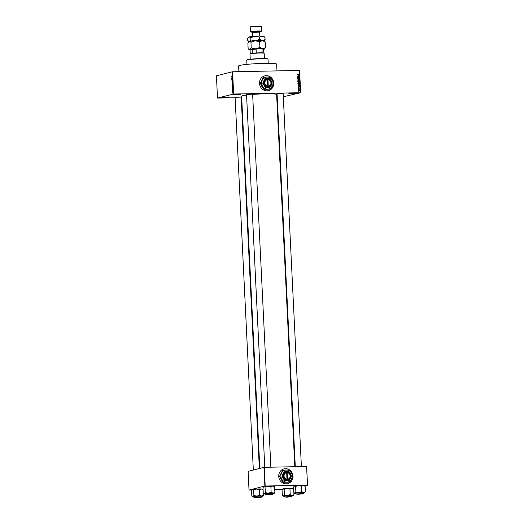 <?xml version="1.0" encoding="UTF-8"?>
<svg xmlns="http://www.w3.org/2000/svg" width="524" height="524" viewBox="0 0 524 524"><rect width="100%" height="100%" fill="white"/><g stroke="black" fill="none" stroke-linecap="round" stroke-linejoin="round"><path stroke-width="0.79" d="M296.237 93.298L288.888 93.534L296.237 93.298M289.392 93.383L295.942 93.062M240.699 94.399L233.344 94.634L240.699 94.399M233.855 94.484L240.405 94.163M229.132 97.333L221.776 97.562L229.132 97.333M222.287 97.412L228.837 97.097M283.268 95.958L284.899 96.095L283.294 96.436M283.281 96.161L284.381 95.99M259.518 83.388A7.611 7.1 75.8 0 0 268.511 90.626A7.611 7.1 75.8 0 0 273.757 83.106A7.611 7.1 75.8 0 0 264.764 75.862A7.611 7.1 75.8 0 0 259.518 83.388M268.491 90.632A7.611 7.1 75.8 0 0 273.724 83.113A7.611 7.1 75.8 0 0 264.744 75.869M235.106 97.385L241.184 97.084M246.542 94.484L252.627 94.182M277.072 93.881L283.15 93.58M238.905 71.65L238.63 65.985A19.034 1.461 -2.8 0 1 239.835 65.408A19.034 1.461 -2.8 0 1 260.998 63.456A19.034 1.461 -2.8 0 1 276.652 64.125L276.98 70.897M259.832 468.391L241.63 96.239A17.508 1.343 -2.8 0 1 242.743 95.709A17.508 1.343 -2.8 0 1 246.575 95.06M252.64 94.451A17.508 1.343 -2.8 0 1 276.613 94.53L294.816 466.714M278.735 476.395A7.611 7.1 75.8 0 0 287.728 483.632A7.611 7.1 75.8 0 0 292.982 476.113A7.611 7.1 75.8 0 0 283.988 468.869A7.611 7.1 75.8 0 0 278.735 476.395M287.709 483.639A7.611 7.1 75.8 0 0 292.942 476.12A7.611 7.1 75.8 0 0 283.969 468.875M298.922 89.368L298.287 89.218L298.922 89.368M298.621 88.497L298.215 88.117L298.582 87.718L298.588 88.34L299.106 87.731L299.466 88.084L299.139 88.464L299.139 87.888L298.739 88.189M298.215 88.117L298.451 87.75M298.615 87.881L298.221 88.17M298.339 88.399L298.693 88.294M298.752 88.137L298.949 87.77M299.296 88.13L299.139 88.464M299.139 87.888L298.791 88.006M298.641 86.257L299.826 86.584L298.189 87.128L298.641 86.257M298.012 83.932L298.811 83.296L299.715 83.899L298.89 84.541L298.012 83.932M298.248 83.467L298.942 83.46M297.881 81.292L298.68 80.657L299.584 81.259L298.759 81.895L297.881 81.292M298.117 80.827L298.811 80.82M297.553 74.585L298.051 74.231L297.881 74.762L299.256 74.919L297.553 74.585M297.658 74.329L297.39 74.683M298.084 74.388L297.56 74.637M300.599 92.689L299.512 70.452L300.743 92.709L233.665 94.019L217.499 98.06L235.119 97.733M299.512 70.452L232.577 71.775L233.665 94.019M298.11 75.41L299.296 75.738L297.658 76.281L298.248 75.476M299.001 76.602L297.671 76.628L299.328 76.432L298.038 77.31L299.374 77.447L297.717 77.48L299.001 76.602M298.261 79.262L297.756 78.77L298.294 78.227L298.254 79.098L298.981 78.259L299.459 78.705L298.988 79.203L299.269 78.718L298.818 78.476L297.907 79.353M297.756 78.77L297.999 78.299M298.32 78.384L297.763 78.829M298.32 79.091L298.772 78.312M299.269 78.757L298.988 79.203M298.988 78.417L298.595 78.528M299.525 80.532L297.835 79.903L299.473 79.393L298.032 79.969L299.525 80.532M298.477 83.12L297.946 82.144L299.604 82.111L299.237 83.061L298.123 83.211M299.433 82.661L299.237 83.061M298.968 85.844L298.071 84.783L299.735 84.75L299.741 85.458L298.968 85.844L299.479 85.523M299.001 91.137L298.339 90.698L298.942 90.239L299.59 90.678L299.001 91.137L299.42 90.718M298.339 90.698L298.942 90.239L298.588 90.331L299.237 90.763L298.647 91.228M300.743 92.709L283.307 96.776M277.216 96.901L276.731 96.907M241.702 97.602L241.21 97.615M232.492 90.488L232.453 89.709L232.473 90.331L232.649 89.683L232.794 90.017L232.473 90.331M232.433 88.235L232.885 88.477L232.289 89.145L232.728 88.228M232.125 85.956L232.401 85.255L232.761 85.792L232.473 86.493L232.198 85.956M232.512 85.255L232.761 85.792L232.414 85.419L232.198 85.936L232.604 86.231L232.414 85.419M231.994 83.316L232.276 82.615L232.63 83.152L232.342 83.853L232.067 83.309M232.387 82.615L232.63 83.152M231.739 76.609L231.844 76.209L231.791 76.759L232.309 76.655L231.667 76.609L231.89 76.917M231.791 76.759L232.309 76.753M233.337 94.045L232.25 71.808L216.412 75.823L217.499 98.06M231.903 77.395L232.355 77.631L231.759 78.305L232.198 77.388M232.27 78.521L231.772 78.646L232.387 78.331L231.929 79.307L232.44 79.34L231.818 79.497L232.387 78.521M232.073 81.246L232.053 80.205L232.067 81.082L232.315 80.185L232.505 80.598L232.073 81.246L231.87 80.788L232.067 81.082M232.355 80.185L232.505 80.598M232.591 82.425L231.942 82.078L232.532 81.285L232.008 81.973L232.591 82.425M232.276 85.104L232.04 84.161L232.669 84.004L232.558 84.986L232.067 84.659L232.342 84.246L232.139 84.646M232.538 87.803L232.171 86.807L232.794 86.643L232.538 87.803L232.27 87.272M232.715 93.108L232.453 92.722L232.669 92.217L232.925 92.604L232.715 93.108L232.676 92.375L232.669 92.958M282.39 489.423L274.746 489.573M251.867 490.032L249.024 490.064L264.862 486.049L263.952 467.349L248.114 471.364L249.024 490.064M306.527 466.484L307.588 485.204L306.527 466.484L264.273 467.316L265.19 486.023L264.862 486.049M307.437 485.185L265.19 486.023M307.588 485.204L304.732 485.925M232.25 71.808L232.577 71.775M232.165 77.532L232.001 77.873L232.348 77.526M232.394 78.476L231.765 78.489M232.433 79.294L231.929 79.307M232.44 79.314L231.804 79.327M232.636 83.172L232.283 82.779L232.335 83.689L232.283 82.779M232.538 83.689L232.067 83.296M232.676 84.148L232.04 84.161M232.604 84.181L232.538 84.829L232.676 84.181M232.42 86.342L232.198 85.936M232.8 86.794L232.171 86.807M232.728 86.827L232.25 86.945L232.532 87.646L232.807 86.827M232.741 87.639L232.381 87.619M232.695 88.379L232.525 88.72L232.879 88.373M232.846 91.228L232.387 91.242M297.305 74.421L297.697 74.316M297.527 74.853L299.243 74.755M298.935 75.718L299.296 75.738M298.935 75.829L297.658 76.255M298.798 75.6L298.307 75.463L298.333 75.908L298.798 75.6M297.671 76.55L299.328 76.432M298.975 76.524L299.335 76.602M298.981 76.694L298.038 77.31M297.711 77.401L299.368 77.283M297.94 78.338L297.599 78.869L297.966 78.476M297.894 79.19L298.189 78.783M298.628 78.345L299.106 78.796L298.634 79.288M298.464 78.561L298.844 78.456M299.119 79.504L299.479 79.556M299.125 79.648L297.678 80.054M297.763 80.919L298.326 80.748M299.23 81.351L298.405 81.986M298.307 81.823L298.778 81.751M298.333 80.906L297.717 81.377M299.394 81.266L298.687 80.814L298.077 81.285L298.759 81.737L299.394 81.266M298.405 81.823L299.132 81.659M297.887 81.338L298.687 80.814M297.946 82.222L299.604 82.111M299.276 82.7L298.877 83.152M298.117 83.047L298.385 82.694L298.117 83.047M298.608 82.844L299.08 82.641M299.42 82.275L298.922 82.281L298.962 82.753L299.42 82.275M298.942 82.962L299.433 82.556M298.726 82.288L298.143 82.301L298.189 82.805L298.726 82.288M298.156 83.041L298.746 82.602M297.894 83.558L298.457 83.388M299.361 83.991L298.536 84.626M298.431 84.469L298.903 84.39M298.457 83.552L297.848 84.017M299.518 83.906L298.818 83.46L298.202 83.932L298.89 84.377L299.518 83.906M298.529 84.469L299.263 84.298M298.012 83.978L298.818 83.46M298.077 84.868L299.735 84.75M299.381 85.55L298.608 85.936M298.195 85.72L299.184 85.523M299.551 84.914L298.287 85.229L298.962 85.687L299.551 84.914M298.601 85.779L299.538 85.432M299.466 86.565L299.826 86.584M299.466 86.67L298.189 87.102M299.328 86.447L298.837 86.303L298.863 86.755L299.328 86.447M298.746 87.822L299.112 88.176M298.621 88.222L298.267 88.589M298.294 89.303L299.499 89.191M298.156 90.79L299.42 90.678M298.346 90.744L298.955 90.403M246.765 60.208L247.001 59.939A10.408 0.799 -2.8 0 1 247.636 59.69A10.408 0.799 -2.8 0 1 258.81 58.636A10.408 0.799 -2.8 0 1 267.725 58.93L267.993 59.166A10.657 0.819 177.2 0 0 258.856 58.865A10.657 0.819 177.2 0 0 247.413 59.946A10.657 0.819 177.2 0 0 246.765 60.208A10.657 0.819 177.2 0 0 246.732 60.273L246.935 64.373M268.229 63.332L268.026 59.232A10.657 0.819 177.2 0 0 267.993 59.166M295.844 493.405A5.109 0.393 -2.8 0 1 295.7 493.398A5.109 0.393 -2.8 0 1 294.553 493.235A5.109 0.393 -2.8 0 1 294.861 493.051A5.109 0.393 177.2 0 1 298.798 492.612A5.109 0.393 -2.8 0 1 301.424 492.501A5.109 0.393 -2.8 0 1 303.573 492.514L301.667 491.643L298.798 492.612L295.857 492.003L294.861 493.051L293.787 492.527L293.519 487.025L294.514 485.977L295.588 486.501L298.451 485.532L301.398 486.141L301.667 491.643M300.841 493.674L302.97 493.785L298.529 494.263L296.401 494.112L300.841 493.674M300.973 492.619L295.837 493.143L295.877 494.001L303.481 493.628L303.442 492.77L300.973 492.619M295.588 486.501L295.857 492.003M301.398 486.141L303.232 485.44L305.138 486.311L305.407 491.813L303.573 492.514A5.109 0.393 -2.8 0 1 304.726 492.737A5.109 0.393 -2.8 0 1 304.411 492.861L305.407 491.813M305.138 486.311L304.379 485.604A5.109 0.393 -2.8 0 0 303.232 485.44A5.109 0.393 -2.8 0 0 298.451 485.532A5.109 0.393 -2.8 0 0 294.514 485.977L294.2 486.102A5.109 0.393 -2.8 0 1 294.514 485.977M294.553 493.235L293.787 492.527M304.411 492.861A5.109 0.393 -2.8 0 1 303.448 493.032M301.968 493.981L296.905 494.119L301.968 493.981M271.936 494.459L266.382 494.728L271.936 494.459M285.469 496.981L291.023 496.752L285.469 496.981M255.437 497.459L260.5 497.355L255.437 497.459M264.437 58.57L264.181 53.337A7.107 0.544 177.2 0 0 264.155 53.297A7.107 0.544 177.2 0 0 259.577 53.055A7.107 0.544 177.2 0 0 250.007 53.985A7.107 0.544 177.2 0 0 249.987 54.031L250.243 59.264M250.007 53.985L250.243 53.723A6.851 0.524 -2.8 0 1 252.476 53.265A6.851 0.524 -2.8 0 1 256.269 52.95A6.851 0.524 -2.8 0 1 259.472 52.819A6.851 0.524 -2.8 0 1 262.144 52.832A6.851 0.524 -2.8 0 1 263.867 53.042A6.851 0.524 -2.8 0 1 263.893 53.055L264.155 53.297M250.269 53.703L250.086 50.029L252.064 49.276A6.596 0.504 -2.8 0 1 256.636 48.896L261.384 48.797A6.596 0.504 -2.8 0 1 263.441 49.027A6.596 0.504 -2.8 0 1 263.461 49.046L263.683 49.249A6.851 0.524 177.2 0 0 261.954 49.04L261.384 48.797M252.476 53.265L252.064 49.276M262.144 52.832L261.954 49.04M256.636 48.896L256.085 49.158A6.851 0.524 177.2 0 0 252.293 49.472M256.269 52.95L256.085 49.158M263.461 49.046L263.867 53.042M265.059 487.104L267.928 486.141A5.109 0.393 -2.8 0 1 270.554 486.03A5.109 0.393 -2.8 0 1 272.703 486.043L274.615 486.914L274.884 492.416L273.05 493.123L271.144 492.252L268.275 493.215L265.334 492.606L264.338 493.654L263.264 493.13L262.996 487.628L263.991 486.58L265.059 487.104L265.334 492.606M263.991 486.58A5.109 0.393 -2.8 0 0 263.677 486.704L263.991 486.58A5.109 0.393 -2.8 0 1 267.928 486.141L270.875 486.75L272.703 486.043A5.109 0.393 -2.8 0 1 273.849 486.207L274.615 486.914M268.006 494.866L265.878 494.715L272.447 494.394L268.006 494.866M272.958 494.237L272.912 493.379L270.45 493.222L265.308 493.746L265.354 494.61L272.958 494.237L267.875 494.898L265.354 494.61M265.321 494.008A5.109 0.393 -2.8 0 1 265.17 494.001A5.109 0.393 -2.8 0 1 264.031 493.844L263.264 493.13M270.875 486.75L271.144 492.252M264.031 493.844A5.109 0.393 -2.8 0 1 264.338 493.654A5.109 0.393 -2.8 0 1 268.275 493.215A5.109 0.393 -2.8 0 1 273.05 493.123A5.109 0.393 -2.8 0 1 274.203 493.346A5.109 0.393 -2.8 0 1 273.888 493.47L274.884 492.416M272.925 493.634A5.109 0.393 177.2 0 0 273.888 493.47M284.408 496.307A5.109 0.393 -2.8 0 1 284.257 496.3A5.109 0.393 -2.8 0 1 283.111 496.136A5.109 0.393 -2.8 0 1 283.418 495.953A5.109 0.393 177.2 0 1 287.355 495.514A5.109 0.393 -2.8 0 1 289.988 495.403A5.109 0.393 -2.8 0 1 292.137 495.416L290.224 494.545L287.355 495.514L284.414 494.905L283.418 495.953L282.344 495.429L282.076 489.927L283.071 488.879L284.146 489.403L287.008 488.434L289.955 489.043L290.224 494.545M289.399 496.575L291.527 496.686L287.087 497.165L284.958 497.014L289.399 496.575M289.53 495.521L284.394 496.045L284.434 496.903L292.038 496.529L291.999 495.671L289.53 495.521M284.146 489.403L284.414 494.905M289.955 489.043L291.789 488.342L293.695 489.213M293.964 494.715L292.137 495.416A5.109 0.393 -2.8 0 1 293.283 495.639A5.109 0.393 -2.8 0 1 292.968 495.763L293.964 494.715L293.866 492.606M293.623 489.128L292.936 488.506A5.109 0.393 -2.8 0 0 291.789 488.342A5.109 0.393 -2.8 0 0 287.008 488.434A5.109 0.393 -2.8 0 0 283.071 488.879L282.757 489.003A5.109 0.393 -2.8 0 1 283.071 488.879M283.111 496.136L282.344 495.429M292.968 495.763A5.109 0.393 -2.8 0 1 292.012 495.933M253.623 490.006L253.891 495.507L252.896 496.556L251.821 496.031L251.553 490.529L252.548 489.481L253.623 490.006L256.485 489.043A5.109 0.393 -2.8 0 1 259.118 488.931A5.109 0.393 -2.8 0 1 261.266 488.944L263.172 489.816M252.548 489.481A5.109 0.393 -2.8 0 0 252.234 489.606L252.548 489.481A5.109 0.393 -2.8 0 1 256.485 489.043L259.432 489.652L261.266 488.944A5.109 0.393 -2.8 0 1 262.406 489.108L263.094 489.737M256.563 497.767L254.435 497.617L261.004 497.296L256.563 497.767M261.515 497.138L261.469 496.28L259.007 496.123L253.865 496.647L253.911 497.512L261.515 497.138L256.439 497.8L253.911 497.512M253.878 496.909A5.109 0.393 -2.8 0 1 253.734 496.903A5.109 0.393 -2.8 0 1 252.588 496.745L251.821 496.031M259.432 489.652L259.701 495.154L256.832 496.117L253.891 495.507M263.343 493.215L263.441 495.318L261.607 496.025L259.701 495.154M252.588 496.745A5.109 0.393 -2.8 0 1 252.896 496.556A5.109 0.393 -2.8 0 1 256.832 496.117A5.109 0.393 -2.8 0 1 261.607 496.025A5.109 0.393 -2.8 0 1 262.76 496.248A5.109 0.393 -2.8 0 1 262.445 496.372L263.441 495.318M261.483 496.536A5.109 0.393 177.2 0 0 262.445 496.372M259.662 31.813A5.332 0.406 177.2 0 0 260.991 31.597A5.332 0.406 177.2 0 0 261.319 31.466A5.332 0.406 177.2 0 0 257.146 31.244A5.332 0.406 177.2 0 0 251.022 31.794A5.332 0.406 177.2 0 0 250.701 31.984A5.332 0.406 177.2 0 0 252.385 32.174M250.701 31.984L250.439 31.748A5.581 0.426 -2.8 0 1 250.42 31.715A5.581 0.426 -2.8 0 1 250.773 31.545A5.581 0.426 -2.8 0 1 256.983 30.975A5.581 0.426 -2.8 0 1 261.574 31.171A5.581 0.426 -2.8 0 1 261.555 31.204L261.319 31.466M250.21 27.13L250.452 26.868A5.332 0.406 -2.8 0 1 250.773 26.737A5.332 0.406 -2.8 0 1 256.498 26.2A5.332 0.406 -2.8 0 1 261.07 26.351L261.332 26.586A5.581 0.426 177.2 0 0 256.544 26.429A5.581 0.426 177.2 0 0 250.551 26.999A5.581 0.426 177.2 0 0 250.21 27.13A5.581 0.426 177.2 0 0 250.197 27.169L250.42 31.715M261.574 31.171L261.352 26.619A5.581 0.426 177.2 0 0 261.332 26.586M259.897 47.435L255.627 48.87L251.238 47.966L249.752 49.531L248.153 48.745L247.872 43.007L249.358 41.442L250.957 42.221L255.227 40.787L259.616 41.691L259.897 47.435L262.747 48.732L265.478 47.684L265.196 41.94L264.057 40.885A7.611 0.583 -2.8 0 0 262.347 40.643L265.196 41.94M250.957 42.221L251.238 47.966M259.616 41.691L262.347 40.643L259.504 39.346L255.227 40.787A7.611 0.583 -2.8 0 1 262.347 40.643L265.085 39.595L264.103 40.924M263.683 49.315A7.611 0.583 -2.8 0 0 263.991 49.243A7.611 0.583 177.2 0 0 264.456 49.06L265.478 47.684M250.118 49.983A7.611 0.583 -2.8 0 1 249.293 49.8L248.153 48.745M248.592 41.959L248.893 41.625A7.611 0.583 -2.8 0 1 249.358 41.442A7.611 0.583 -2.8 0 1 255.227 40.787L250.839 39.876L249.358 41.442L247.76 40.656L248.848 41.671M249.293 49.8A7.611 0.583 -2.8 0 1 249.752 49.531A7.611 0.583 -2.8 0 1 255.627 48.87A7.611 0.583 -2.8 0 1 262.747 48.732A7.611 0.583 177.2 0 1 264.456 49.06M247.76 40.656L247.649 38.455L248.671 37.08A7.611 0.583 -2.8 0 1 249.136 36.89A7.611 0.583 -2.8 0 1 255.005 36.235A7.611 0.583 -2.8 0 1 262.124 36.091A7.611 0.583 -2.8 0 1 263.834 36.333L264.974 37.394L265.085 39.595M248.369 37.407L249.136 36.89L250.734 37.676L255.005 36.235L259.393 37.139L262.124 36.091L264.974 37.394M259.393 37.139L259.504 39.346M250.734 37.676L250.839 39.876M268.281 86.198L267.961 79.648L267.384 79.419A3.55 3.314 75.8 0 0 267.731 86.486L268.281 86.198A3.301 3.079 75.8 0 0 267.961 79.648M268.203 86.486L268.203 86.48A3.55 3.314 75.8 0 0 267.856 79.419L267.397 79.458M265.02 78.764L262.707 83.152L265.249 87.403L270.096 87.259L271.393 85.032L272.218 82.916L269.677 78.665L264.823 78.81L262.707 83.152M262.897 83.106L264.404 85.17L265.249 87.403M265.439 87.351L270.096 87.259M260.461 83.277L262.583 86.191L264.044 89.277L270.62 89.145L273.613 83.015L272.153 79.93A6.092 5.679 75.8 0 0 267.07 76.995A6.092 5.679 75.8 0 0 262.282 80.126A6.092 5.679 75.8 0 0 262.583 86.191A6.092 5.679 75.8 0 0 267.666 89.126A6.092 5.679 75.8 0 0 272.447 85.995A6.092 5.679 75.8 0 0 272.153 79.93L270.03 77.015L263.448 77.146L260.356 83.303L263.448 77.146M264.044 89.277L261.817 86.388L260.356 83.303M270.62 89.145L263.939 89.303M271.183 80.735A4.316 4.022 75.8 0 0 264.194 80.873A4.316 4.022 75.8 0 0 268.006 87.246A4.316 4.022 75.8 0 0 271.183 80.735M267.731 86.486L267.482 79.661A3.301 3.079 75.8 0 0 267.803 86.211M268.026 86.486L267.679 79.451M287.499 479.205L287.178 472.655L286.602 472.425A3.55 3.314 75.8 0 0 286.949 479.493L287.499 479.205A3.301 3.079 75.8 0 0 287.178 472.655M287.427 479.493L287.427 479.486A3.55 3.314 75.8 0 0 287.08 472.425L286.621 472.465M284.244 471.77L281.925 476.159L284.466 480.41L289.32 480.266L290.617 478.039L291.442 475.923L288.901 471.672L284.047 471.816L281.925 476.159M282.122 476.113L283.628 478.176L284.466 480.41M284.663 480.357L289.32 480.266M279.678 476.283L283.268 482.283L289.844 482.152L292.837 476.021L291.37 472.936A6.092 5.679 75.8 0 0 286.287 470.002A6.092 5.679 75.8 0 0 281.506 473.133A6.092 5.679 75.8 0 0 281.801 479.198A6.092 5.679 75.8 0 0 286.883 482.132A6.092 5.679 75.8 0 0 291.672 479.001A6.092 5.679 75.8 0 0 291.37 472.936L289.248 470.021L282.672 470.152L279.574 476.309L282.672 470.152M283.268 482.283L281.034 479.394L279.574 476.309M289.844 482.152L283.163 482.309M290.401 473.742A4.316 4.022 75.8 0 0 283.412 473.879A4.316 4.022 75.8 0 0 287.224 480.253A4.316 4.022 75.8 0 0 290.401 473.742M286.949 479.493L286.707 472.668A3.301 3.079 75.8 0 0 287.028 479.218M287.244 479.493L286.903 472.458M297.75 74.867L298.104 74.781M297.933 79.989L298.294 79.897M300.966 493.641L298.405 494.296L300.966 493.641M267.882 494.898L270.443 494.25L267.882 494.898M289.523 496.542L286.962 497.197L289.523 496.542M252.391 36.837L252.902 36.208L259.773 35.973L259.59 32.128L252.489 32.475L252.155 31.984L252.607 32.036M252.116 31.774L257.467 31.329L259.819 31.636M231.837 76.766L232.787 76.746M297.907 74.415L297.553 74.5M298.221 78.404L297.861 78.495M299.047 79.026L298.693 79.117M298.903 78.43L298.549 78.521M299.001 81.705L298.647 81.796M298.457 80.847L298.104 80.932M299.276 82.89L298.922 82.982M298.556 82.949L298.202 83.041M299.132 84.344L298.778 84.436M298.588 83.486L298.235 83.578M299.237 85.654L298.877 85.746M298.562 87.888L298.202 87.98M298.628 88.333L298.274 88.425M299.152 88.294L298.798 88.386M299.106 87.894L298.752 87.986M299.171 90.953L298.818 91.045M298.759 90.423L298.405 90.514M295.877 494.001L298.398 494.296L303.481 493.628M283.143 93.383L301.398 466.583M277.058 93.685L295.3 466.707M270.869 467.185L252.62 93.993M264.777 467.31L246.535 94.287M235.093 97.189L253.328 470.041M241.178 96.894L259.354 468.515M284.434 496.903L286.956 497.197L292.038 496.529M252.489 32.475L252.679 36.32M259.59 32.128L259.78 31.636M260.114 36.464L259.773 35.973"/></g></svg>
